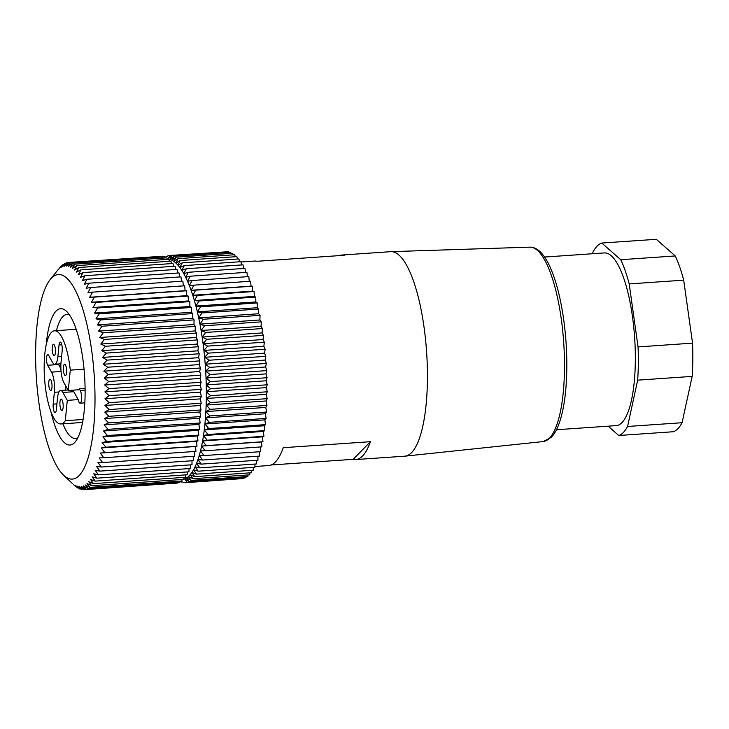 <?xml version="1.0" encoding="UTF-8"?>
<svg xmlns="http://www.w3.org/2000/svg" width="729" height="729" viewBox="0 0 729 729"><rect width="100%" height="100%" fill="white"/><g stroke="black" fill="none" stroke-linecap="round" stroke-linejoin="round"><path stroke-width="1.09" d="M85.111 388.357L79.27 388.757L80.217 390.452A6.834 1.932 -93.9 0 1 81.612 398.061A6.834 1.932 -93.9 0 1 80.099 403.183A6.834 1.932 -93.9 0 1 79.042 402.29L78.194 399.61L67.296 400.358L65.282 420.706L83.106 419.476M79.27 388.757L79.169 389.742L68.271 390.498L70.285 370.15L84.045 369.202M241.035 261.993L254.448 261.064A102.497 28.941 -93.9 0 1 257.036 261.292L344.234 255.278A102.497 28.941 -93.9 0 0 341.646 255.059L390.689 251.669A102.497 28.941 86.1 0 1 390.99 251.66A102.497 28.941 86.1 0 1 425.581 339.924A102.497 28.941 86.1 0 1 411.603 452.609A102.497 28.941 86.1 0 1 405.078 456.144A102.497 28.941 86.1 0 1 404.786 456.172L355.743 459.552A102.497 28.941 -93.9 0 0 362.559 455.989A102.497 28.941 -93.9 0 0 370.432 441.683L283.235 447.697A102.497 28.941 -93.9 0 1 275.371 462.004A102.497 28.941 -93.9 0 1 268.545 465.567L254.904 466.505M271.079 464.984L353.155 459.334A102.497 28.941 -93.9 0 0 355.743 459.552M341.646 255.059A102.497 28.941 -93.9 0 0 339.113 255.633M251.669 470.323L251.487 472.738L194.807 476.638L190.151 474.707L193.003 478.734L188.374 476.529L191.144 480.393L247.814 476.493L248.006 474.944M191.144 480.393L186.542 477.923L189.221 481.614L245.901 477.714L246.065 476.611M189.221 481.614L184.656 478.898L187.262 482.388L243.933 478.488L244.051 477.832M185.257 482.726L241.973 478.625M226.664 251.824L169.903 255.478L167.843 259.114L171.935 255.597L169.83 259.451L173.985 256.171L171.825 260.217L176.053 257.182L173.839 261.419L178.131 258.64L175.853 263.041L180.2 260.526L177.858 265.083L182.268 262.85L179.853 267.543L184.309 265.593L181.822 270.395L186.323 268.737L183.763 273.648L188.31 272.281L185.667 277.275L190.251 276.209L187.526 281.266L192.137 280.51L189.33 285.604L193.969 285.148L191.08 290.27L195.737 290.133L192.757 295.254L197.441 295.418L194.37 300.521L199.053 300.995L195.891 306.071L200.584 306.845L197.34 311.866L202.033 312.941L198.689 317.89L203.373 319.256L199.946 324.113L204.621 325.763L201.104 330.51L205.76 332.451L202.152 337.071L206.781 339.277L203.154 343.678L207.674 346.102L203.901 350.421L208.467 353.137L204.612 357.283L209.141 360.235L205.204 364.19L209.688 367.37L205.678 371.116L210.107 374.515L206.025 378.032L210.399 381.632L206.243 384.912L210.563 388.703L206.334 391.737L210.59 395.692L206.298 398.471L210.499 402.581L206.143 405.096L210.271 409.334L205.86 411.575L209.906 415.931L205.45 417.881L209.423 422.337L204.913 424.005L208.813 428.543L204.266 429.91L208.075 434.502L203.491 435.568L207.218 440.216L202.607 440.972L206.252 445.638L201.605 446.093L205.168 450.768L200.502 450.905L203.974 455.57L199.29 455.406L202.671 460.026L197.987 459.562L201.277 464.127L196.584 463.352L199.782 467.854L195.09 466.779L198.206 471.189L193.522 469.822L196.548 474.123L191.873 472.474L194.807 476.638M228.833 252.389L228.605 251.696L171.935 255.597M230.993 253.391L230.665 252.261L173.985 256.171M233.143 254.84L232.733 253.273L176.053 257.182M235.276 256.736L234.802 254.731L178.131 258.64M237.399 259.05L236.879 256.626L180.2 260.526M239.486 261.784L238.939 258.941L182.268 262.85M241.536 264.937L240.98 261.684L184.309 265.593M243.55 268.482L243.003 264.837L186.323 268.737M245.509 272.4L244.98 268.381L188.31 272.281M247.423 276.701L246.921 272.309L190.251 276.209M249.263 281.339L248.817 276.601L192.137 280.51M205.168 450.768L261.839 446.859L261.547 441.956L262.923 441.738L262.549 436.844L263.898 436.307L263.433 431.44L264.755 430.602L264.208 425.772L265.484 424.633L264.864 419.868L266.094 418.428L265.392 413.753L266.586 412.022L265.803 407.438L266.942 405.424L266.085 400.959L267.169 398.672L266.249 394.343L267.27 391.783L266.276 387.609L267.233 384.794L266.185 380.784L267.078 377.722L265.967 373.895L266.787 370.605L265.62 366.979L266.367 363.461L265.146 360.053L265.821 356.326L264.563 353.146L265.146 349.237L263.852 346.293L264.354 342.193L263.041 339.55L263.461 335.367L262.094 332.934L262.431 328.542L261.046 326.382L261.292 321.863L259.888 319.976L260.053 315.347L258.631 313.752L258.704 309.032L257.282 307.729L257.264 302.936L255.843 301.934L255.733 297.086L254.312 296.393L254.111 291.509L252.699 291.117L252.416 286.224L251.022 286.142L250.648 281.248L193.969 285.148M203.974 455.57L260.645 451.661L260.453 446.95M202.671 460.026L259.342 456.117L259.251 451.752M201.277 464.127L257.948 460.218L257.929 456.217M199.782 467.854L256.453 463.945L256.508 460.318M198.206 471.189L254.877 467.28L254.986 464.045M196.548 474.123L253.218 470.214L253.373 467.389M193.003 478.734L249.683 474.825L249.874 472.848M544.572 257.045L604.314 252.927A86.551 24.44 86.1 0 1 633.729 327.011A86.551 24.44 86.1 0 1 621.983 422.61A86.551 24.44 86.1 0 1 616.215 425.618L556.473 429.736M608.132 426.173L618.739 435.495L673.231 431.741A96.802 27.328 -93.9 0 0 682.071 422.72L692.167 376.392A96.802 27.328 -93.9 0 0 692.55 343.149L683.702 280.164A96.802 27.328 -93.9 0 0 675.245 255.952L656.291 239.294L601.789 243.049L620.753 259.706A96.802 27.328 86.1 0 1 629.2 283.918L683.702 280.164M629.2 283.918L638.057 346.913A96.802 27.328 86.1 0 1 637.675 380.146L627.578 426.474A96.802 27.328 86.1 0 1 618.739 435.495M592.595 253.738L592.959 252.07A96.802 27.328 86.1 0 1 601.789 243.049M620.753 259.706L675.245 255.952M638.057 346.913L692.55 343.149M637.675 380.146L692.167 376.392M627.578 426.474L682.071 422.72M261.547 441.956L201.605 446.093A110.462 31.192 86.1 0 1 200.502 450.905A110.462 31.192 86.1 0 1 199.29 455.406A110.462 31.192 86.1 0 1 197.987 459.562A110.462 31.192 86.1 0 1 196.584 463.352A110.462 31.192 86.1 0 1 195.09 466.779A110.462 31.192 86.1 0 1 193.522 469.822A110.462 31.192 86.1 0 1 191.873 472.474A110.462 31.192 86.1 0 1 190.151 474.707A110.462 31.192 86.1 0 1 188.374 476.529A110.462 31.192 86.1 0 1 186.542 477.923A110.462 31.192 86.1 0 1 184.656 478.898A110.462 31.192 86.1 0 1 183.754 479.199M262.923 441.738L206.252 445.638M262.549 436.844L202.607 440.972A110.462 31.192 86.1 0 1 201.605 446.093M263.898 436.307L207.218 440.216M263.433 431.44L203.491 435.568A110.462 31.192 86.1 0 1 202.607 440.972M264.755 430.602L208.075 434.502M264.208 425.772L204.266 429.91A110.462 31.192 86.1 0 1 203.491 435.568M265.484 424.633L208.813 428.543M264.864 419.868L204.913 424.005A110.462 31.192 86.1 0 1 204.266 429.91M266.094 418.428L209.423 422.337M265.392 413.753L205.45 417.881A110.462 31.192 86.1 0 1 204.913 424.005M266.586 412.022L209.906 415.931M265.803 407.438L205.86 411.575A110.462 31.192 86.1 0 1 205.45 417.881M266.942 405.424L210.271 409.334M266.085 400.959L206.143 405.096A110.462 31.192 86.1 0 1 205.86 411.575M267.169 398.672L210.499 402.581M266.249 394.343L206.298 398.471A110.462 31.192 86.1 0 1 206.143 405.096M267.27 391.783L210.59 395.692M266.276 387.609L206.334 391.737A110.462 31.192 86.1 0 1 206.298 398.471M267.233 384.794L210.563 388.703M266.185 380.784L206.243 384.912A110.462 31.192 86.1 0 1 206.334 391.737M267.078 377.722L210.399 381.632M265.967 373.895L206.025 378.032A110.462 31.192 86.1 0 1 206.243 384.912M266.787 370.605L210.107 374.515M265.62 366.979L205.678 371.116A110.462 31.192 86.1 0 1 206.025 378.032M266.367 363.461L209.688 367.37M265.146 360.053L205.204 364.19A110.462 31.192 86.1 0 1 205.678 371.116M265.821 356.326L209.141 360.235M264.563 353.146L204.612 357.283A110.462 31.192 86.1 0 1 205.204 364.19M265.146 349.237L208.467 353.137M263.852 346.293L203.901 350.421A110.462 31.192 86.1 0 1 204.612 357.283M264.354 342.193L207.674 346.102M263.041 339.55L203.154 343.678M263.461 335.367L206.781 339.277M262.094 332.934L202.152 337.071A110.462 31.192 86.1 0 1 203.901 350.421M262.431 328.542L205.76 332.451M261.046 326.382L201.104 330.51A110.462 31.192 86.1 0 1 202.152 337.071M261.292 321.863L204.621 325.763M259.888 319.976L199.946 324.113A110.462 31.192 86.1 0 1 201.104 330.51M260.053 315.347L203.373 319.256M258.631 313.752L198.689 317.89A110.462 31.192 86.1 0 1 199.946 324.113M258.704 309.032L202.033 312.941M257.282 307.729L197.34 311.866A110.462 31.192 86.1 0 1 198.689 317.89M257.264 302.936L200.584 306.845M255.843 301.934L195.891 306.071A110.462 31.192 86.1 0 1 197.34 311.866M255.733 297.086L199.053 300.995M254.312 296.393L194.37 300.521A110.462 31.192 86.1 0 1 195.891 306.071M254.111 291.509L197.441 295.418M252.699 291.117L192.757 295.254A110.462 31.192 86.1 0 1 194.37 300.521M252.416 286.224L195.737 290.133M251.022 286.142L191.08 290.27A110.462 31.192 86.1 0 1 192.757 295.254M167.861 259.087L167.132 259.132A110.462 31.192 86.1 0 1 167.843 259.114A110.462 31.192 86.1 0 1 169.83 259.451A110.462 31.192 86.1 0 1 171.825 260.217A110.462 31.192 86.1 0 1 173.839 261.419A110.462 31.192 86.1 0 1 175.853 263.041A110.462 31.192 86.1 0 1 177.858 265.083A110.462 31.192 86.1 0 1 179.853 267.543A110.462 31.192 86.1 0 1 181.822 270.395A110.462 31.192 86.1 0 1 183.763 273.648A110.462 31.192 86.1 0 1 185.667 277.275A110.462 31.192 86.1 0 1 187.526 281.266A110.462 31.192 86.1 0 1 189.33 285.604A110.462 31.192 86.1 0 1 191.08 290.27M169.675 255.688L167.898 255.806M167.205 256.499L165.939 256.59M182.368 481.951L181.166 482.033M184.92 482.489L183.225 482.598M182.624 479.454A110.462 31.192 86.1 0 1 182.068 479.518L181.876 481.031L89.776 487.382L85.184 484.913L87.863 488.603L83.297 485.888L85.894 489.378L81.375 486.416L83.899 489.706L79.415 486.525L81.867 489.587L77.429 486.188L79.807 489.022L75.433 485.423L77.739 488.011L73.593 484.657M87.863 488.603L179.963 482.252L180.127 481.158M85.894 489.378L177.994 483.035L178.113 482.379M83.899 489.706L176.035 483.163M160.726 256.371L68.544 262.467L66.485 266.103L70.576 262.586L68.462 266.44L72.627 263.151L70.467 267.206L74.695 264.171L72.481 268.4L76.773 265.62L74.495 270.031L78.841 267.516L76.499 272.072L80.91 269.839L78.486 274.532L82.951 272.573L80.463 277.385L84.965 275.726L82.404 280.638L86.951 279.271L84.309 284.264L88.892 283.198L86.159 288.256L90.779 287.499L87.972 292.593L92.61 292.138L89.713 297.259L94.378 297.113L91.398 302.234L96.073 302.407L93.002 307.51L97.695 307.984L94.533 313.06L99.226 313.834L95.982 318.855L100.666 319.922L97.331 324.87L102.014 326.237L98.588 331.094L103.263 332.752L99.745 337.5L104.393 339.441L100.793 344.061L105.423 346.266L101.796 350.667L106.316 353.091L102.543 357.41L107.108 360.126L103.254 364.263L107.783 367.225L103.846 371.17L108.329 374.36L104.311 378.096L108.749 381.495L104.657 385.021L109.04 388.621L104.876 391.901L109.204 395.683L104.976 398.727L109.232 402.681L104.94 405.461L109.131 409.561L104.785 412.076L108.903 416.323L104.502 418.555L108.548 422.911L104.092 424.87L108.065 429.326L103.554 430.985L107.455 435.523L102.907 436.89L106.716 441.492L102.133 442.558L105.86 447.196L101.249 447.961L104.894 452.627L100.247 453.083L103.8 457.748L99.144 457.894L102.607 462.55L97.932 462.386L101.313 467.016L96.62 466.542L99.909 471.116L95.217 470.342L98.424 474.843L93.731 473.768L96.848 478.178L92.164 476.812L95.18 481.113L90.514 479.454L93.449 483.628L88.792 481.696L91.562 485.687M162.895 256.936L162.667 256.234L70.576 262.586M165.055 257.938L164.727 256.808L72.627 263.151M167.205 259.387L166.795 257.82L74.695 264.171M169.338 261.274L168.864 259.278L76.773 265.62M171.461 263.597L170.941 261.164L78.841 267.516M173.548 266.331L173.001 263.488L80.91 269.839M175.598 269.475L175.042 266.231L82.951 272.573M177.612 273.02L177.065 269.375L84.965 275.726M179.571 276.947L179.042 272.919L86.951 279.271M181.475 281.239L180.983 276.856L88.892 283.198M183.325 285.886L182.879 281.148L90.779 287.499M103.8 457.748L195.901 451.406L195.609 446.503L196.985 446.276L196.611 441.382L197.96 440.854L197.495 435.978L198.817 435.14L198.27 430.32L199.546 429.181L198.926 424.415L200.156 422.975L199.454 418.291L200.648 416.569L199.864 411.985L201.004 409.971L200.147 405.506L201.231 403.219L200.311 398.891L201.332 396.33L200.338 392.147L201.295 389.341L200.247 385.331L201.14 382.269L200.028 378.442L200.849 375.153L199.682 371.526L200.42 368.008L199.208 364.6L199.874 360.873L198.616 357.693L199.208 353.775L197.905 350.831L198.416 346.74L197.103 344.097L197.513 339.914L196.156 337.481L196.493 333.089L195.108 330.93L195.354 326.401L193.95 324.523L194.114 319.894L192.693 318.3L192.766 313.579L191.344 312.276L191.326 307.483L189.905 306.481L189.795 301.633L188.374 300.94L188.173 296.056L186.761 295.664L186.478 290.771L185.084 290.68L184.71 285.795L92.61 292.138M102.607 462.55L194.707 456.208L194.515 451.497M101.313 467.016L193.404 460.664L193.303 456.299M99.909 471.116L192.009 464.765L191.991 460.764M98.424 474.843L190.515 468.492L190.57 464.865M96.848 478.178L188.939 471.827L189.048 468.592M95.18 481.113L187.28 474.761L187.435 471.936M93.449 483.628L185.54 477.276L185.731 474.871M89.776 487.382L87.015 483.518L91.644 485.724L183.744 479.372L183.936 477.395M83.562 489.469L81.867 489.587M81.01 488.94L79.807 489.022M78.504 487.956L77.739 488.011M59.058 268.545L62.658 264.791L60.717 267.716L64.571 263.57L62.603 266.741L66.539 262.795L64.526 266.203L68.544 262.467M63.478 264.736L62.658 264.791M65.847 263.488L64.571 263.57M68.316 262.677L66.539 262.795M185.084 290.68L89.713 297.259M186.478 290.771L94.378 297.113M186.761 295.664L91.398 302.234M188.173 296.056L96.073 302.407M188.374 300.94L93.002 307.51M189.795 301.633L97.695 307.984M189.905 306.481L94.533 313.06M191.326 307.483L99.226 313.834M191.344 312.276L95.982 318.855M192.766 313.579L100.666 319.922M192.693 318.3L97.331 324.87M194.114 319.894L102.014 326.237M193.95 324.523L98.588 331.094M195.354 326.401L103.263 332.752M195.108 330.93L99.745 337.5M196.493 333.089L104.393 339.441M196.156 337.481L100.793 344.061M197.513 339.914L105.423 346.266M197.103 344.097L101.796 350.667M198.416 346.74L106.316 353.091M197.905 350.831L102.543 357.41M199.208 353.775L107.108 360.126M198.616 357.693L103.254 364.263M199.874 360.873L107.783 367.225M199.208 364.6L103.846 371.17M200.42 368.008L108.329 374.36M199.682 371.526L104.311 378.096M200.849 375.153L108.749 381.495M200.028 378.442L104.657 385.021M201.14 382.269L109.04 388.621M200.247 385.331L104.876 391.901M201.295 389.341L109.204 395.683M200.338 392.147L104.976 398.727M201.332 396.33L109.232 402.681M200.311 398.891L104.94 405.461M201.231 403.219L109.131 409.561M200.147 405.506L104.785 412.076M201.004 409.971L108.903 416.323M199.864 411.985L104.502 418.555M200.648 416.569L108.548 422.911M199.454 418.291L104.092 424.87M200.156 422.975L108.065 429.326M198.926 424.415L103.554 430.985M199.546 429.181L107.455 435.523M198.27 430.32L102.907 436.89M198.817 435.14L106.716 441.492M197.495 435.978L102.133 442.558M197.96 440.854L105.86 447.196M196.611 441.382L101.249 447.961M196.985 446.276L104.894 452.627M195.609 446.503L100.247 453.083M53.071 344.471A5.695 1.604 -93.9 0 0 52.297 350.758A5.695 1.604 -93.9 0 0 54.228 355.634A5.695 1.604 -93.9 0 0 55.44 349.838A5.695 1.604 -93.9 0 0 53.445 344.27A5.695 1.604 -93.9 0 0 53.071 344.471M49.618 379.335A5.695 1.604 -93.9 0 0 48.843 385.632A5.695 1.604 -93.9 0 0 50.784 390.498A5.695 1.604 -93.9 0 0 51.996 384.712A5.695 1.604 -93.9 0 0 50 379.144A5.695 1.604 -93.9 0 0 49.618 379.335M64.225 364.427A5.695 1.604 -93.9 0 0 63.45 370.715A5.695 1.604 -93.9 0 0 65.382 375.59A5.695 1.604 -93.9 0 0 66.594 369.803A5.695 1.604 -93.9 0 0 64.599 364.227A5.695 1.604 -93.9 0 0 64.225 364.427M60.771 399.292A5.695 1.604 -93.9 0 0 59.997 405.588A5.695 1.604 -93.9 0 0 61.938 410.454A5.695 1.604 -93.9 0 0 63.15 404.668A5.695 1.604 -93.9 0 0 61.154 399.1A5.695 1.604 -93.9 0 0 60.771 399.292M78.194 399.61L73.784 391.701L62.885 392.457L67.296 400.358M62.885 392.457A14.808 4.183 -93.9 0 0 60.598 390.507A14.808 4.183 -93.9 0 0 57.509 397.943L56.343 409.771A5.695 1.604 -93.9 0 1 55.158 412.632A5.695 1.604 -93.9 0 1 53.563 409.853A5.695 1.604 -93.9 0 1 53.19 404.13L54.356 392.293A14.808 4.183 -93.9 0 0 51.522 372.136L47.686 365.265A5.695 1.604 -93.9 0 1 46.519 358.923A5.695 1.604 -93.9 0 1 47.777 354.649A5.695 1.604 -93.9 0 1 48.661 355.406L52.497 362.277A14.808 4.183 -93.9 0 0 54.784 364.227A14.808 4.183 -93.9 0 0 57.864 356.791L59.04 344.954A5.695 1.604 -93.9 0 1 60.225 342.101A5.695 1.604 -93.9 0 1 61.819 344.881A5.695 1.604 -93.9 0 1 62.193 350.603L61.026 362.431A14.808 4.183 -93.9 0 0 63.86 382.597L68.271 390.498M70.285 370.15A46.692 13.186 -93.9 0 0 54.484 330.784A46.692 13.186 -93.9 0 0 44.542 378.269A46.692 13.186 -93.9 0 0 60.899 423.95A46.692 13.186 -93.9 0 0 65.282 420.706M77.912 437.664A62.165 17.551 86.1 0 1 75.497 438.448A62.165 17.551 86.1 0 1 62.876 423.813M56.452 330.647A62.165 17.551 86.1 0 1 66.95 314.418A62.165 17.551 86.1 0 1 69.446 314.864M46.255 344.452A68.326 19.291 86.1 0 1 66.494 311.301A68.326 19.291 86.1 0 1 84.564 375.508A68.326 19.291 86.1 0 1 75.479 441.601A68.326 19.291 86.1 0 1 74.568 442.631A68.326 19.291 86.1 0 1 50.875 411.539M79.188 475.527A102.497 28.941 86.1 0 1 63.56 475.144A102.497 28.941 86.1 0 1 36.45 378.825A102.497 28.941 86.1 0 1 50.082 279.699A102.497 28.941 86.1 0 1 91.225 347.414A102.497 28.941 86.1 0 1 79.188 475.527M353.155 459.334L370.432 441.683M58.329 363.981A5.695 1.604 -93.9 0 0 58.584 364.509L60.871 368.61M65.364 390.179A14.808 4.183 -93.9 0 0 65.41 385.368M73.784 391.701A14.808 4.183 -93.9 0 0 72.618 390.197M390.99 251.66L529.846 247.149A97.44 27.511 86.1 0 1 562.733 331.057A97.44 27.511 86.1 0 1 549.456 438.193A97.44 27.511 86.1 0 1 543.251 441.555L405.078 456.144M61.792 344.762L59.04 344.954M61.61 356.536L57.864 356.791M58.584 364.509L47.686 365.265M61.072 371.48L51.522 372.136M58.949 391.974L54.356 392.293M56.926 403.875L53.19 404.13M80.217 390.452L85.129 390.115M543.251 441.555L551.315 437.3C554.45 434.047 557.102 429.29 559.28 423.039C563.216 411.639 565.631 396.831 566.515 378.615C567.545 354.522 565.914 330.583 561.622 306.809C558.241 288.657 553.785 274.15 548.263 263.287C545.565 258.039 542.677 254.02 539.569 251.213C536.307 248.37 533.072 247.013 529.846 247.149M60.899 423.95L82.587 422.456M54.484 330.784L76.162 329.289M63.56 475.144L72.189 483.345M50.082 279.699L58.347 269.347M60.917 363.798L54.784 364.227M67.997 389.997L60.598 390.507M80.099 403.183L84.837 402.864"/></g></svg>
